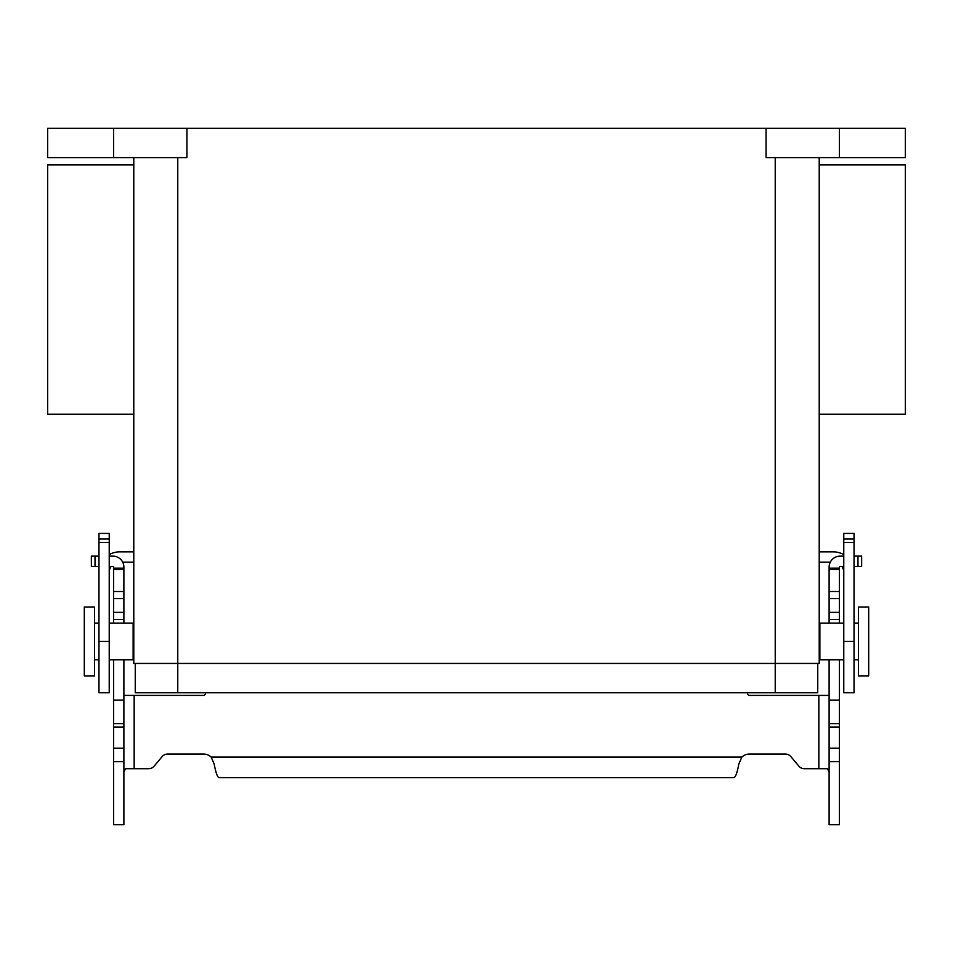 <?xml version="1.0" encoding="UTF-8"?>
<svg xmlns="http://www.w3.org/2000/svg" width="953" height="953" viewBox="0 0 953 953"><rect width="100%" height="100%" fill="white"/><g stroke="black" fill="none" stroke-linecap="round" stroke-linejoin="round"><path stroke-width="1.43" d="M84.305 606.99L84.305 675.891L94.561 675.891L94.561 606.99L84.305 606.99M98.969 538.993L98.969 692.76L109.226 692.76L109.226 533.43L98.969 533.43L98.969 538.993L109.226 538.993M109.226 554.634A20.525 20.525 0 0 1 119.494 551.882L133.789 551.882M843.774 554.634A20.525 20.525 0 0 0 833.506 551.882L819.211 551.882M854.031 556.135L861.643 556.135L861.643 566.392L854.031 566.392M843.774 659.774L819.878 659.774L819.878 623.119L843.774 623.119M854.031 659.774L858.439 659.774M854.031 623.119L858.439 623.119M123.89 695.404L203.549 695.404A1.835 1.835 0 0 0 205.324 694.046L205.669 692.76M819.878 630.445L819.211 630.445L819.211 414.186L905.35 414.186L905.35 164.94L819.211 164.94L819.211 157.614L819.211 663.431L819.211 652.436L819.878 652.436M109.226 623.119L133.122 623.119L133.122 659.774L109.226 659.774M98.969 659.774L94.561 659.774M98.969 623.119L94.561 623.119M133.122 652.436L133.789 652.436L133.789 663.431L133.789 157.614L133.789 164.94L47.65 164.94L47.65 414.186L133.789 414.186L133.789 630.445L133.122 630.445M122.699 562.151L133.789 562.151M830.301 562.151L819.211 562.151M111.179 566.392A10.269 10.269 0 0 0 109.226 572.408M858.439 606.99L858.439 675.891L868.695 675.891L868.695 606.99L858.439 606.99M817.745 663.431L817.745 692.76L135.255 692.76L135.255 663.431M133.789 663.431L819.211 663.431M113.621 157.614L113.621 128.286L47.65 128.286L47.65 157.614L186.931 157.614L186.931 128.286L766.069 128.286L766.069 157.614L905.35 157.614L905.35 128.286L839.379 128.286L839.379 157.614M843.774 572.408A10.269 10.269 0 0 0 841.821 566.392M113.621 128.286L186.931 128.286M766.069 128.286L839.379 128.286M854.031 538.993L854.031 692.76L843.774 692.76L843.774 533.43L854.031 533.43L854.031 538.993L843.774 538.993M98.969 556.135L91.357 556.135L91.357 566.392L98.969 566.392M113.621 623.119L113.621 567.13A0.739 0.739 0 0 0 112.895 566.392L109.226 566.392M109.226 556.135L112.895 556.135A10.995 10.995 0 0 1 123.89 567.13L123.89 623.119M113.621 659.774L113.621 824.714L123.89 824.714L123.89 659.774M113.621 700.086L123.89 700.086M113.621 568.131L123.89 568.131M123.89 771.906L125.474 768.714L148.573 768.714A7.326 7.326 0 0 0 154.183 766.093L162.093 756.67A7.326 7.326 0 0 1 167.704 754.049L203.549 754.049A10.995 10.995 0 0 1 211.161 757.099L214.175 764.044C215.795 772.633 217.403 777.16 219.023 777.636L733.977 777.636C735.597 777.16 737.205 772.633 738.825 764.044L741.839 757.099A10.995 10.995 0 0 1 749.451 754.049L785.296 754.049A7.326 7.326 0 0 1 790.907 756.67L798.817 766.093A7.326 7.326 0 0 0 804.427 768.714L827.526 768.714L829.11 771.906M829.11 695.404L749.451 695.404A1.835 1.835 0 0 1 747.676 694.046L747.331 692.76M843.774 566.392L840.105 566.392A0.739 0.739 0 0 0 839.379 567.13L839.379 623.119M839.379 659.774L839.379 824.714L829.11 824.714L829.11 659.774M829.11 623.119L829.11 567.13A10.995 10.995 0 0 1 840.105 556.135L843.774 556.135M839.379 568.131L829.11 568.131M839.379 700.086L829.11 700.086M98.969 542.471L109.226 542.471M98.969 641.44L109.226 641.44M857.974 566.392L857.974 556.135M775.23 692.76L775.23 157.614M177.77 692.76L177.77 157.614M854.031 542.471L843.774 542.471M854.031 641.44L843.774 641.44M95.026 566.392L95.026 556.135M113.621 748.165L123.89 748.165M113.621 727.02L123.89 727.02M113.621 723.661L123.89 723.661M113.621 619.45L123.89 619.45M113.621 612.374L123.89 612.374M113.621 598.579L123.89 598.579M113.621 591.503L123.89 591.503M113.621 569.596L123.89 569.596M134.159 695.404L134.159 768.714M211.161 757.099L741.839 757.099M818.841 768.714L818.841 695.404M839.379 569.596L829.11 569.596M839.379 591.503L829.11 591.503M839.379 598.579L829.11 598.579M839.379 612.374L829.11 612.374M839.379 619.45L829.11 619.45M839.379 723.661L829.11 723.661M839.379 727.02L829.11 727.02M839.379 748.165L829.11 748.165M113.621 761.661L123.89 761.661M839.379 761.661L829.11 761.661"/></g></svg>
